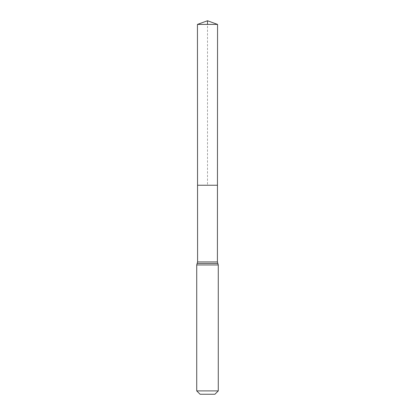 <?xml version="1.0" encoding="UTF-8"?>
<svg xmlns="http://www.w3.org/2000/svg" width="415" height="415" viewBox="0 0 415 415"><rect width="100%" height="100%" fill="white"/><g stroke="black" fill="none" stroke-linecap="round" stroke-linejoin="round"><path stroke-width="0.31" stroke-dasharray="2.08 1.56" d="M217.455 185.235L197.545 185.235L217.455 185.235M214.918 394.25L200.082 394.25M218.274 390.894L196.726 390.894M197.447 24.412L217.553 24.412M197.545 185.235L207.5 185.235L207.5 24.412M197.592 261.927L217.408 261.927M197.161 263.442L217.839 263.442M196.726 264.962L218.274 264.962"/><path stroke-width="0.62" d="M197.592 261.372L197.545 185.235L217.455 185.235L197.545 185.235L197.447 24.412L217.553 24.412L217.408 261.927L197.592 261.927L197.592 261.372M218.274 390.894L214.918 394.25L200.082 394.25L196.726 390.894L218.274 390.894L218.274 264.962L217.408 261.927M196.726 390.894L196.726 264.962L197.592 261.927M197.447 24.412L207.5 20.75L217.553 24.412M207.5 24.412L207.5 20.75L197.447 24.412L197.545 185.235M217.839 263.442L197.161 263.442M218.274 264.962L196.726 264.962"/></g></svg>
